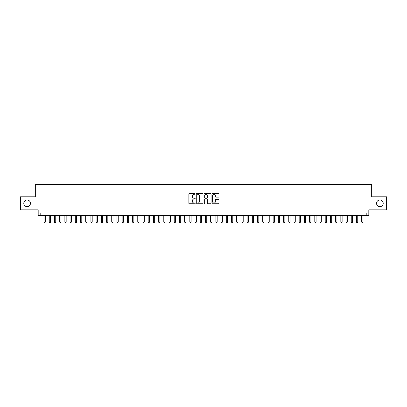 <?xml version="1.0" encoding="UTF-8"?>
<svg xmlns="http://www.w3.org/2000/svg" width="407" height="407" viewBox="0 0 407 407"><rect width="100%" height="100%" fill="white"/><g stroke="black" fill="none" stroke-linecap="round" stroke-linejoin="round"><path stroke-width="0.61" d="M195.172 193.88A0.356 0.356 0 0 0 194.811 193.518L189.382 193.518A0.509 0.509 0 0 0 188.868 194.032L188.868 203.23A0.509 0.509 0 0 0 189.382 203.744L194.811 203.744A0.356 0.356 0 0 0 195.172 203.383A0.356 0.356 0 0 0 194.811 203.027L194.108 203.027A1.633 1.633 0 0 1 192.475 201.394L192.475 200.626A1.633 1.633 0 0 1 194.108 198.987L194.811 198.987A0.356 0.356 0 0 0 195.172 198.631A0.356 0.356 0 0 0 194.811 198.275L194.108 198.275A1.633 1.633 0 0 1 192.475 196.637L192.475 195.874A1.633 1.633 0 0 1 194.108 194.236L194.811 194.236A0.356 0.356 0 0 0 195.172 193.88M376.546 203.317A3.332 3.332 0 0 0 379.884 206.649A3.332 3.332 0 0 0 383.216 203.317A3.332 3.332 0 0 0 379.884 199.985A3.332 3.332 0 0 0 376.546 203.317M23.784 203.317A3.332 3.332 0 0 0 27.116 206.649A3.332 3.332 0 0 0 30.454 203.317A3.332 3.332 0 0 0 27.116 199.985A3.332 3.332 0 0 0 23.784 203.317M218.437 197.125A0.509 0.509 0 0 0 218.946 196.612L218.946 194.032A0.509 0.509 0 0 0 218.437 193.518L212.403 193.518A0.509 0.509 0 0 0 211.894 194.032L211.894 203.23A0.509 0.509 0 0 0 212.403 203.744L218.437 203.744A0.509 0.509 0 0 0 218.946 203.23L218.946 200.112A0.509 0.509 0 0 0 218.437 199.603L215.858 199.603A0.509 0.509 0 0 0 215.344 200.112L215.344 201.658A1.369 1.369 0 0 1 213.975 203.027A1.369 1.369 0 0 1 212.612 201.658L212.612 195.604A1.369 1.369 0 0 1 213.975 194.236A1.369 1.369 0 0 1 215.344 195.604L215.344 196.612A0.509 0.509 0 0 0 215.858 197.125L218.437 197.125M366.214 215.552L368.818 215.552L368.818 209.824L386.65 209.824L386.65 196.81L371.683 196.81L371.683 184.315L35.317 184.315L35.317 196.81L20.35 196.81L20.35 209.824L38.182 209.824L38.182 215.552L366.214 215.552L366.214 212.953L40.786 212.953L40.786 215.552M203.052 194.032A0.509 0.509 0 0 0 202.544 193.518L196.51 193.518A0.509 0.509 0 0 0 196.001 194.032L196.001 203.23A0.509 0.509 0 0 0 196.51 203.744L202.544 203.744A0.509 0.509 0 0 0 203.052 203.23L203.052 194.032M204.456 193.518L210.49 193.518A0.509 0.509 0 0 1 210.999 194.032L210.999 203.23A0.509 0.509 0 0 1 210.49 203.744L207.906 203.744A0.509 0.509 0 0 1 207.397 203.23L207.397 199.501A0.509 0.509 0 0 0 206.888 198.987L205.174 198.987A0.509 0.509 0 0 0 204.665 199.501L204.665 203.383A0.356 0.356 0 0 1 204.304 203.744A0.356 0.356 0 0 1 203.948 203.383L203.948 194.032A0.509 0.509 0 0 1 204.456 193.518M197.074 194.236A0.356 0.356 0 0 0 196.713 194.592L196.713 202.671A0.356 0.356 0 0 0 197.074 203.027L197.812 203.027A1.633 1.633 0 0 0 199.45 201.394L199.45 195.874A1.633 1.633 0 0 0 197.812 194.236L197.074 194.236M207.397 195.63A1.369 1.369 0 0 0 206.028 194.261A1.369 1.369 0 0 0 204.665 195.63L204.665 197.761A0.509 0.509 0 0 0 205.174 198.275L206.888 198.275A0.509 0.509 0 0 0 207.397 197.761L207.397 195.63M44.042 215.552L44.042 222.008L45.345 222.008L45.345 215.552M45.345 222.008L44.953 222.685L44.429 222.685L44.042 222.008M49.247 215.552L49.247 222.008L50.549 222.008L50.549 215.552M50.549 222.008L50.158 222.685L49.639 222.685L49.247 222.008M54.457 215.552L54.457 222.008L55.754 222.008L55.754 215.552M55.754 222.008L55.367 222.685L54.843 222.685L54.457 222.008M59.661 215.552L59.661 222.008L60.964 222.008L60.964 215.552M60.964 222.008L60.572 222.685L60.053 222.685L59.661 222.008M64.871 215.552L64.871 222.008L66.168 222.008L66.168 215.552M66.168 222.008L65.781 222.685L65.257 222.685L64.871 222.008M70.075 215.552L70.075 222.008L71.378 222.008L71.378 215.552M71.378 222.008L70.986 222.685L70.467 222.685L70.075 222.008M75.28 215.552L75.28 222.008L76.582 222.008L76.582 215.552M76.582 222.008L76.195 222.685L75.671 222.685L75.28 222.008M80.489 215.552L80.489 222.008L81.792 222.008L81.792 215.552M81.792 222.008L81.4 222.685L80.881 222.685L80.489 222.008M85.694 215.552L85.694 222.008L86.996 222.008L86.996 215.552M86.996 222.008L86.605 222.685L86.086 222.685L85.694 222.008M90.903 215.552L90.903 222.008L92.206 222.008L92.206 215.552M92.206 222.008L91.814 222.685L91.295 222.685L90.903 222.008M96.108 215.552L96.108 222.008L97.41 222.008L97.41 215.552M97.41 222.008L97.019 222.685L96.5 222.685L96.108 222.008M101.318 215.552L101.318 222.008L102.62 222.008L102.62 215.552M102.62 222.008L102.228 222.685L101.704 222.685L101.318 222.008M106.522 215.552L106.522 222.008L107.824 222.008L107.824 215.552M107.824 222.008L107.433 222.685L106.914 222.685L106.522 222.008M111.732 215.552L111.732 222.008L113.029 222.008L113.029 215.552M113.029 222.008L112.642 222.685L112.118 222.685L111.732 222.008M116.936 215.552L116.936 222.008L118.239 222.008L118.239 215.552M118.239 222.008L117.847 222.685L117.328 222.685L116.936 222.008M122.146 215.552L122.146 222.008L123.443 222.008L123.443 215.552M123.443 222.008L123.056 222.685L122.532 222.685L122.146 222.008M127.35 215.552L127.35 222.008L128.653 222.008L128.653 215.552M128.653 222.008L128.261 222.685L127.742 222.685L127.35 222.008M132.555 215.552L132.555 222.008L133.857 222.008L133.857 215.552M133.857 222.008L133.471 222.685L132.947 222.685L132.555 222.008M137.764 215.552L137.764 222.008L139.067 222.008L139.067 215.552M139.067 222.008L138.675 222.685L138.156 222.685L137.764 222.008M142.969 215.552L142.969 222.008L144.271 222.008L144.271 215.552M144.271 222.008L143.88 222.685L143.361 222.685L142.969 222.008M148.179 215.552L148.179 222.008L149.481 222.008L149.481 215.552M149.481 222.008L149.089 222.685L148.57 222.685L148.179 222.008M153.383 215.552L153.383 222.008L154.685 222.008L154.685 215.552M154.685 222.008L154.294 222.685L153.775 222.685L153.383 222.008M158.593 215.552L158.593 222.008L159.895 222.008L159.895 215.552M159.895 222.008L159.503 222.685L158.979 222.685L158.593 222.008M163.797 215.552L163.797 222.008L165.1 222.008L165.1 215.552M165.1 222.008L164.708 222.685L164.189 222.685L163.797 222.008M169.007 215.552L169.007 222.008L170.304 222.008L170.304 215.552M170.304 222.008L169.917 222.685L169.393 222.685L169.007 222.008M174.211 215.552L174.211 222.008L175.514 222.008L175.514 215.552M175.514 222.008L175.122 222.685L174.603 222.685L174.211 222.008M179.421 215.552L179.421 222.008L180.718 222.008L180.718 215.552M180.718 222.008L180.332 222.685L179.808 222.685L179.421 222.008M184.625 215.552L184.625 222.008L185.928 222.008L185.928 215.552M185.928 222.008L185.536 222.685L185.017 222.685L184.625 222.008M189.83 215.552L189.83 222.008L191.132 222.008L191.132 215.552M191.132 222.008L190.746 222.685L190.222 222.685L189.83 222.008M195.039 215.552L195.039 222.008L196.342 222.008L196.342 215.552M196.342 222.008L195.95 222.685L195.431 222.685L195.039 222.008M200.244 215.552L200.244 222.008L201.546 222.008L201.546 215.552M201.546 222.008L201.155 222.685L200.636 222.685L200.244 222.008M205.454 215.552L205.454 222.008L206.756 222.008L206.756 215.552M206.756 222.008L206.364 222.685L205.845 222.685L205.454 222.008M210.658 215.552L210.658 222.008L211.961 222.008L211.961 215.552M211.961 222.008L211.569 222.685L211.05 222.685L210.658 222.008M215.868 215.552L215.868 222.008L217.17 222.008L217.17 215.552M217.17 222.008L216.778 222.685L216.254 222.685L215.868 222.008M221.072 215.552L221.072 222.008L222.375 222.008L222.375 215.552M222.375 222.008L221.983 222.685L221.464 222.685L221.072 222.008M226.282 215.552L226.282 222.008L227.579 222.008L227.579 215.552M227.579 222.008L227.192 222.685L226.668 222.685L226.282 222.008M231.486 215.552L231.486 222.008L232.789 222.008L232.789 215.552M232.789 222.008L232.397 222.685L231.878 222.685L231.486 222.008M236.696 215.552L236.696 222.008L237.993 222.008L237.993 215.552M237.993 222.008L237.607 222.685L237.083 222.685L236.696 222.008M241.9 215.552L241.9 222.008L243.203 222.008L243.203 215.552M243.203 222.008L242.811 222.685L242.292 222.685L241.9 222.008M247.105 215.552L247.105 222.008L248.407 222.008L248.407 215.552M248.407 222.008L248.021 222.685L247.497 222.685L247.105 222.008M252.315 215.552L252.315 222.008L253.617 222.008L253.617 215.552M253.617 222.008L253.225 222.685L252.706 222.685L252.315 222.008M257.519 215.552L257.519 222.008L258.821 222.008L258.821 215.552M258.821 222.008L258.43 222.685L257.911 222.685L257.519 222.008M262.729 215.552L262.729 222.008L264.031 222.008L264.031 215.552M264.031 222.008L263.639 222.685L263.12 222.685L262.729 222.008M267.933 215.552L267.933 222.008L269.236 222.008L269.236 215.552M269.236 222.008L268.844 222.685L268.325 222.685L267.933 222.008M273.143 215.552L273.143 222.008L274.445 222.008L274.445 215.552M274.445 222.008L274.053 222.685L273.529 222.685L273.143 222.008M278.347 215.552L278.347 222.008L279.65 222.008L279.65 215.552M279.65 222.008L279.258 222.685L278.739 222.685L278.347 222.008M283.557 215.552L283.557 222.008L284.854 222.008L284.854 215.552M284.854 222.008L284.468 222.685L283.944 222.685L283.557 222.008M288.761 215.552L288.761 222.008L290.064 222.008L290.064 215.552M290.064 222.008L289.672 222.685L289.153 222.685L288.761 222.008M293.971 215.552L293.971 222.008L295.268 222.008L295.268 215.552M295.268 222.008L294.882 222.685L294.358 222.685L293.971 222.008M299.176 215.552L299.176 222.008L300.478 222.008L300.478 215.552M300.478 222.008L300.086 222.685L299.567 222.685L299.176 222.008M304.38 215.552L304.38 222.008L305.682 222.008L305.682 215.552M305.682 222.008L305.296 222.685L304.772 222.685L304.38 222.008M309.59 215.552L309.59 222.008L310.892 222.008L310.892 215.552M310.892 222.008L310.5 222.685L309.981 222.685L309.59 222.008M314.794 215.552L314.794 222.008L316.097 222.008L316.097 215.552M316.097 222.008L315.705 222.685L315.186 222.685L314.794 222.008M320.004 215.552L320.004 222.008L321.306 222.008L321.306 215.552M321.306 222.008L320.914 222.685L320.395 222.685L320.004 222.008M325.208 215.552L325.208 222.008L326.511 222.008L326.511 215.552M326.511 222.008L326.119 222.685L325.6 222.685L325.208 222.008M330.418 215.552L330.418 222.008L331.72 222.008L331.72 215.552M331.72 222.008L331.329 222.685L330.805 222.685L330.418 222.008M335.622 215.552L335.622 222.008L336.925 222.008L336.925 215.552M336.925 222.008L336.533 222.685L336.014 222.685L335.622 222.008M340.832 215.552L340.832 222.008L342.129 222.008L342.129 215.552M342.129 222.008L341.743 222.685L341.219 222.685L340.832 222.008M346.036 215.552L346.036 222.008L347.339 222.008L347.339 215.552M347.339 222.008L346.947 222.685L346.428 222.685L346.036 222.008M351.246 215.552L351.246 222.008L352.543 222.008L352.543 215.552M352.543 222.008L352.157 222.685L351.633 222.685L351.246 222.008M356.451 215.552L356.451 222.008L357.753 222.008L357.753 215.552M357.753 222.008L357.361 222.685L356.842 222.685L356.451 222.008M361.655 215.552L361.655 222.008L362.958 222.008L362.958 215.552M362.958 222.008L362.571 222.685L362.047 222.685L361.655 222.008"/></g></svg>
